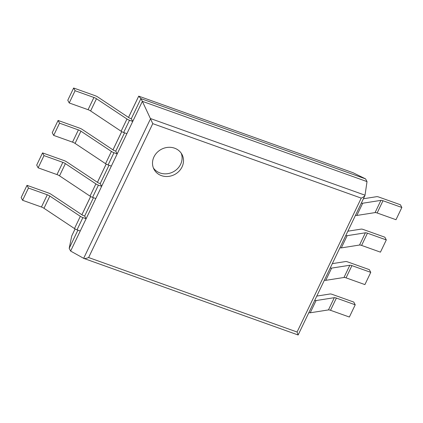 <?xml version="1.0" encoding="UTF-8"?>
<svg xmlns="http://www.w3.org/2000/svg" width="423" height="423" viewBox="0 0 423 423"><rect width="100%" height="100%" fill="white"/><g stroke="black" fill="none" stroke-linecap="round" stroke-linejoin="round"><path stroke-width="0.63" d="M77.911 230.138L69.187 248.343L71.725 236.002L75.088 228.928M27.009 185.332L28.452 188.055L22.593 200.285L21.15 197.562L27.009 185.332L48.608 193.052A3.527 0.978 -154.4 0 1 51.146 194.316L82.813 215.365L84.669 216.026L93.451 197.7M42.554 152.893L43.997 155.616L38.139 167.841L36.695 165.118L42.554 152.893L64.153 160.608A3.527 0.978 -154.4 0 1 66.691 161.877L98.353 182.926L100.214 183.587L108.997 165.261M58.094 120.455L59.537 123.178L53.679 135.402L52.235 132.679L58.094 120.455L79.693 128.169A3.527 0.978 -154.4 0 1 82.231 129.433L113.898 150.482L115.754 151.148L124.536 132.817M73.639 88.01L75.083 90.734L69.224 102.963L67.78 100.24L73.639 88.01L95.238 95.73A3.527 0.978 -154.4 0 1 97.776 96.994L129.438 118.043L131.299 118.71L140.922 98.617L138.712 96.148L128.507 117.425M69.187 248.343L70.63 251.066L142.366 101.34L152.772 123.648L361.231 198.123C363.22 197.245 364.473 196.367 364.98 195.479L367.021 181.604L365.578 178.887L353.015 172.721M365.578 178.887L140.922 98.617L142.366 101.34L367.021 181.604M70.63 251.066L83.817 258.416C84.875 258.691 86.477 258.4 88.619 257.544L152.772 123.648M298.109 334.963L297.078 332.018L361.231 198.123M182.049 166.921A15.841 14.25 152.1 0 0 182.001 154.485A15.841 14.25 152.1 0 0 161.332 149.319A15.841 14.25 152.1 0 0 154.014 169.327A15.841 14.25 152.1 0 0 168.063 176.46A15.841 14.25 152.1 0 0 182.049 166.921M153.385 167.952A15.841 14.25 152.1 0 0 167.471 173.7A15.841 14.25 152.1 0 0 180.637 164.256A15.841 14.25 152.1 0 0 181.218 153.195M75.083 90.734L93.927 97.47A3.527 0.978 -154.4 0 1 96.47 98.733L126.969 119.011A3.527 0.978 25.6 0 0 129.507 120.275L132.743 121.433L131.299 118.71M69.224 102.963L88.069 109.694A3.527 0.978 -154.4 0 1 90.612 110.963L121.11 131.236A3.527 0.978 25.6 0 0 123.648 132.499L126.884 133.657L132.743 121.433M377.142 212.975L383 200.751L401.85 207.482L395.991 219.711L377.142 212.975A3.527 0.978 25.6 0 0 375.074 212.595L356.843 215.46A3.527 0.978 -154.4 0 1 355.484 215.302M363.415 198.757L376.734 196.663A3.527 0.978 25.6 0 1 378.807 197.044L400.407 204.758L401.85 207.482M383 200.751A3.527 0.978 25.6 0 0 380.927 200.37L362.701 203.23A3.527 0.978 -154.4 0 1 361.342 203.077M59.537 123.178L78.387 129.909A3.527 0.978 -154.4 0 1 80.925 131.172L111.423 151.45A3.527 0.978 25.6 0 0 113.967 152.714L117.203 153.872L115.754 151.148M53.679 135.402L72.529 142.139A3.527 0.978 -154.4 0 1 75.067 143.402L105.565 163.675A3.527 0.978 25.6 0 0 108.108 164.944L111.344 166.096L117.203 153.872M361.602 245.419L367.46 233.189L386.305 239.926L380.446 252.15L361.602 245.419A3.527 0.978 25.6 0 0 359.529 245.033L341.303 247.899A3.527 0.978 -154.4 0 1 339.944 247.741M347.87 231.196L361.194 229.102A3.527 0.978 25.6 0 1 363.262 229.483L384.861 237.203L386.305 239.926M367.46 233.189A3.527 0.978 25.6 0 0 365.387 232.809L347.161 235.674A3.527 0.978 -154.4 0 1 345.803 235.516M43.997 155.616L62.842 162.353A3.527 0.978 -154.4 0 1 65.385 163.616L95.884 183.889A3.527 0.978 25.6 0 0 98.422 185.158L101.657 186.31L100.214 183.587M38.139 167.841L56.983 174.577A3.527 0.978 -154.4 0 1 59.527 175.841L90.025 196.119A3.527 0.978 25.6 0 0 92.563 197.382L95.799 198.54L101.657 186.31M346.056 277.858L351.915 265.628L370.765 272.364L364.906 284.594L346.056 277.858A3.527 0.978 25.6 0 0 343.984 277.477L325.758 280.343A3.527 0.978 -154.4 0 1 324.399 280.185M332.33 263.635L345.649 261.541A3.527 0.978 25.6 0 1 347.722 261.922L369.321 269.641L370.765 272.364M351.915 265.628A3.527 0.978 25.6 0 0 349.842 265.247L331.616 268.113A3.527 0.978 -154.4 0 1 330.257 267.955M28.452 188.055L47.302 194.792A3.527 0.978 -154.4 0 1 49.84 196.055L80.338 216.333A3.527 0.978 25.6 0 0 82.882 217.596L86.112 218.749L84.669 216.026M22.593 200.285L41.443 207.016A3.527 0.978 -154.4 0 1 43.981 208.285L74.48 228.557A3.527 0.978 25.6 0 0 77.023 229.821L80.254 230.979L86.112 218.749M330.516 310.297L336.375 298.072L355.22 304.803L349.361 317.033L330.516 310.297A3.527 0.978 25.6 0 0 328.444 309.916L310.218 312.782A3.527 0.978 -154.4 0 1 308.859 312.623M316.785 296.079L330.104 293.98A3.527 0.978 25.6 0 1 332.177 294.366L353.776 302.08L355.22 304.803M336.375 298.072A3.527 0.978 25.6 0 0 334.302 297.686L316.076 300.552A3.527 0.978 -154.4 0 1 314.717 300.393M71.725 236.002L75.109 228.943M81.903 214.762L90.654 196.505M97.449 182.318L106.194 164.061M112.989 149.879L121.739 131.622M128.534 117.441L138.728 96.158L353.274 172.811M83.659 258.342L150.614 118.588L365.07 195.209M88.619 257.544L297.078 332.018M88.069 109.694L93.927 97.47M90.612 110.963L96.47 98.733M121.11 131.236L126.969 119.011M123.648 132.499L129.507 120.275M375.074 212.595L380.927 200.37M356.843 215.46L362.701 203.23M72.529 142.139L78.387 129.909M75.067 143.402L80.925 131.172M105.565 163.675L111.423 151.45M108.108 164.944L113.967 152.714M359.529 245.033L365.387 232.809M341.303 247.899L347.161 235.674M56.983 174.577L62.842 162.353M59.527 175.841L65.385 163.616M90.025 196.119L95.884 183.889M92.563 197.382L98.422 185.158M343.984 277.477L349.842 265.247M325.758 280.343L331.616 268.113M41.443 207.016L47.302 194.792M43.981 208.285L49.84 196.055M74.48 228.557L80.338 216.333M77.023 229.821L82.882 217.596M328.444 309.916L334.302 297.686M310.218 312.782L316.076 300.552M81.882 214.747L90.628 196.489M97.422 182.308L106.173 164.05M112.967 149.864L121.713 131.606M138.712 96.148L353.152 172.764M83.817 258.416L298.136 334.99L364.98 195.479"/></g></svg>

